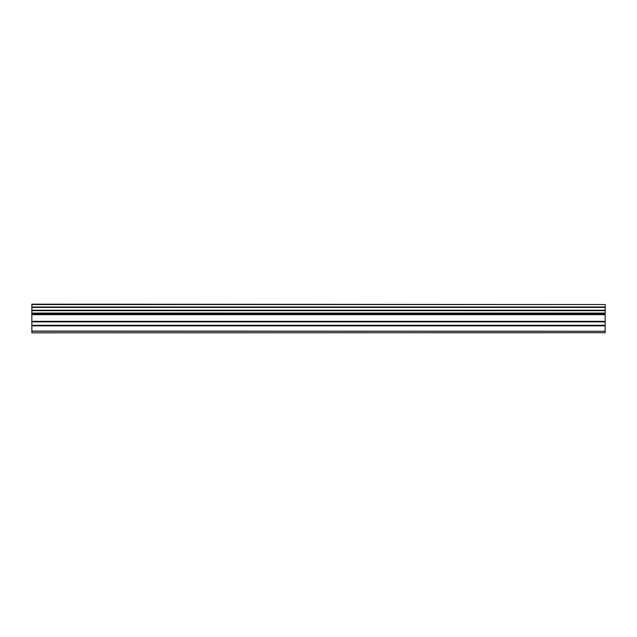 <?xml version="1.0" encoding="UTF-8"?>
<svg xmlns="http://www.w3.org/2000/svg" width="637" height="637" viewBox="0 0 637 637"><rect width="100%" height="100%" fill="white"/><g stroke="black" fill="none" stroke-linecap="round" stroke-linejoin="round"><path stroke-width="0.96" d="M31.85 325.316L31.85 313.308L605.15 313.308L605.15 325.316L31.85 325.316L31.85 331.248L605.15 331.248L31.85 331.089M31.85 332.832L605.15 332.697L31.85 332.832M31.85 304.534L605.15 304.534L31.85 304.168L31.85 313.308M31.85 332.697L31.85 331.248M605.15 304.534L605.15 306.986L31.85 306.986M31.85 307.408L605.15 307.408L605.15 306.986M605.15 307.408L605.15 310.243L31.85 310.243M31.85 310.665L605.15 310.665L605.15 310.243M605.15 310.665L605.15 313.078L31.85 313.078M605.15 314.662L31.85 314.67M31.85 325.818L605.15 325.818L605.15 325.316M605.15 325.818L605.15 331.089M605.15 331.248L605.15 332.697M605.15 321.359L31.85 321.359M31.85 314.16L605.15 314.16M31.85 321.86L605.15 321.86"/></g></svg>
